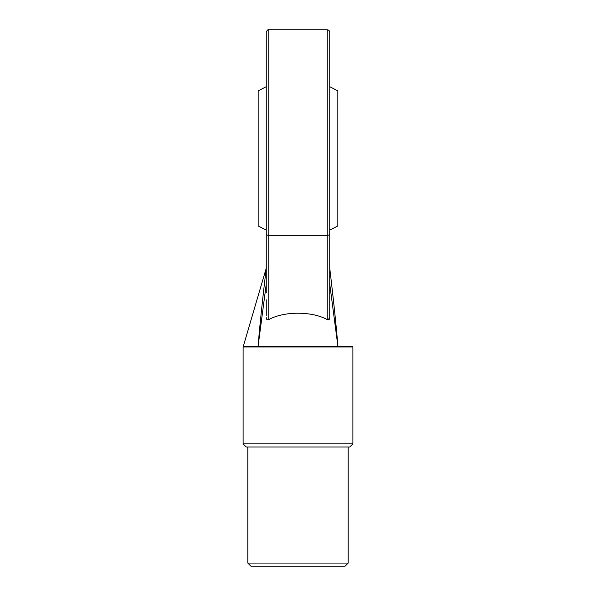 <?xml version="1.0" encoding="UTF-8"?>
<svg xmlns="http://www.w3.org/2000/svg" width="596" height="596" viewBox="0 0 596 596"><rect width="100%" height="100%" fill="white"/><g stroke="black" fill="none" stroke-linecap="round" stroke-linejoin="round"><path stroke-width="0.89" d="M348.191 563.064L345.054 566.2L250.946 566.2L247.809 563.064L247.809 447L348.191 447L348.191 563.064L247.809 563.064M246.245 447L349.755 447L246.245 447L243.108 443.864L243.108 346.984L266.256 268.2C262.404 300.459 259.67 326.556 258.061 346.477L243.205 346.276M243.108 443.864L352.892 443.864L349.755 447M352.892 443.864L352.892 346.984L243.108 346.984M275.568 346.924L302.671 346.984M245.291 346.954L247.69 346.917M352.705 346.276L258.061 346.477A2.511 1.825 90.7 0 0 258.046 346.783M329.744 268.2L329.744 268.2C333.589 300.436 336.323 326.526 337.939 346.477A2.511 1.825 90.8 0 1 337.954 346.783M347.773 346.336L349.956 346.306M266.256 292.517L266.256 282.787M266.256 282.556L266.256 233.818A2.511 1.497 0 0 0 268.766 235.316L268.766 29.8C267.976 29.323 267.142 30.158 266.256 32.311L266.256 86.703L258.165 90.86L258.165 225.959L266.256 230.116L266.256 233.818L266.256 32.311M267.917 319.836L268.759 319.59C267.202 320.179 266.367 319.53 266.256 317.638M328.083 319.836L329.744 317.638L329.744 292.517M268.766 29.8L327.234 29.8L327.234 235.316A2.511 1.497 180 0 0 329.744 233.818L329.744 230.116L337.835 225.959L337.835 90.86L329.744 86.703L329.744 32.519L329.744 317.638C329.677 319.501 328.843 320.149 327.234 319.59C311.909 311.097 284.113 311.09 268.766 319.59L268.766 235.316L327.234 235.316L327.234 319.59M329.744 307.715L329.744 317.638M266.256 315.582L266.256 299.855M329.744 284.136L337.939 346.477M266.256 284.136L258.061 346.477M352.892 346.984L352.795 346.276M329.744 230.116L329.744 32.311C329.595 30.783 328.761 29.949 327.234 29.8M329.744 86.703L329.744 32.311"/></g></svg>
